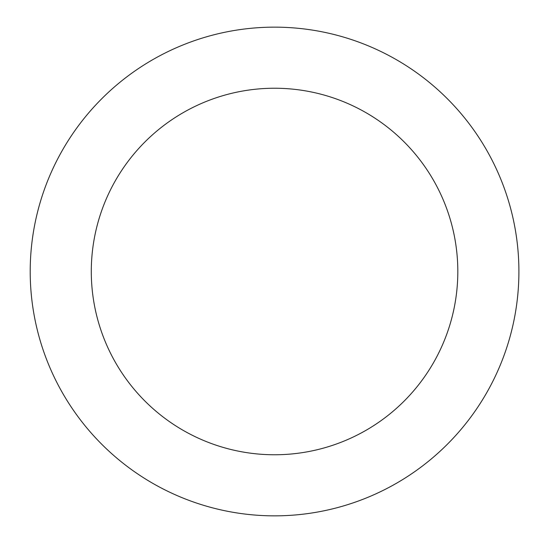 <?xml version="1.0" encoding="UTF-8"?>
<svg xmlns="http://www.w3.org/2000/svg" width="543" height="543" viewBox="0 0 543 543"><rect width="100%" height="100%" fill="white"/><g stroke="black" fill="none" stroke-linecap="round" stroke-linejoin="round"><path stroke-width="0.81" d="M274.554 515.85A244.35 244.35 0 0 1 30.204 271.5A244.35 244.35 0 0 1 274.554 27.15A244.35 244.35 0 0 1 518.904 271.5A244.35 244.35 0 0 1 274.554 515.85M274.554 88.237A183.262 183.262 0 0 1 457.817 271.5A183.262 183.262 0 0 1 274.554 454.762A183.262 183.262 0 0 1 91.292 271.5A183.262 183.262 0 0 1 274.554 88.237"/></g></svg>
